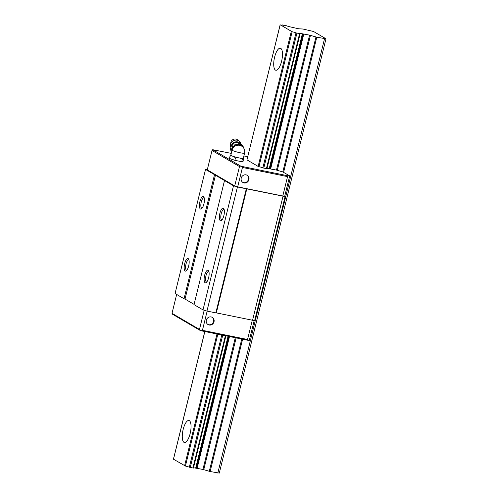 <?xml version="1.0" encoding="UTF-8"?>
<svg xmlns="http://www.w3.org/2000/svg" width="498" height="498" viewBox="0 0 498 498"><rect width="100%" height="100%" fill="white"/><g stroke="black" fill="none" stroke-linecap="round" stroke-linejoin="round"><path stroke-width="0.75" d="M280.76 48.368A11.249 3.86 101.5 0 1 281.737 60.638A11.249 3.86 101.5 0 1 275.855 70.249A11.249 3.86 101.5 0 1 275.431 70.087A11.249 3.86 101.5 0 1 274.454 57.818A11.249 3.86 101.5 0 1 280.337 48.206A11.249 3.86 101.5 0 1 280.76 48.368M189.321 420.642A11.249 3.86 101.5 0 1 190.298 432.911A11.249 3.86 101.5 0 1 184.416 442.523A11.249 3.86 101.5 0 1 183.992 442.361A11.249 3.86 101.5 0 1 183.015 430.091A11.249 3.86 101.5 0 1 188.898 420.48A11.249 3.86 101.5 0 1 189.321 420.642M282.378 25.081L286.537 25.771A3.934 0.43 13.8 0 0 290.77 27.017L298.831 28.809L302.821 29.009L313.497 31.467L325.972 38.782L316.796 37.201L309.607 35.128L302.348 33.802A3.934 0.43 13.8 0 0 300.064 33.646A3.934 0.43 13.8 0 0 300.101 33.727L295.993 32.893A3.94 0.43 13.8 0 0 292.127 31.729L280.511 24.925A3.94 0.43 13.8 0 0 282.459 25.018A3.94 0.43 13.8 0 0 282.422 24.937L282.391 25.074M173.491 459.206L185.443 466.053A3.94 0.43 -166.2 0 1 189.308 467.211L193.429 468.064L225.905 335.808L193.429 468.064M280.156 24.944L246.964 159.852L280.113 24.9M204.846 331.531L173.472 459.262M291.28 31.467L258.132 166.413L247.008 159.889M216.972 333.996L184.602 465.786M292.127 31.729L258.979 166.681L258.132 166.413M217.838 334.17L185.443 466.053M295.993 32.893L262.844 167.838A3.94 0.43 13.8 0 0 258.979 166.681M221.791 334.973L189.308 467.211M296.92 33.154L263.772 168.106L262.844 167.838M222.743 335.166L190.242 467.479M302.348 33.802L269.2 168.754A3.934 0.43 13.8 0 0 267.003 168.529M228.059 336.25L195.67 468.126L202.929 469.446L210.119 471.519L219.294 473.1L325.972 38.782M193.467 467.902A3.934 0.43 -166.2 0 1 195.67 468.126M302.734 33.852L269.586 168.803L269.2 168.754M228.439 336.324L196.056 468.176M324.503 38.769L217.825 473.088M209.179 325.013A4.177 3.897 -59.6 0 1 206.521 319.585A4.177 3.897 -59.6 0 1 212.285 317.375A4.177 3.897 -59.6 0 1 209.179 325.013M207.815 324.428A4.177 3.897 120.4 0 0 212.03 317.238M244.076 182.928A4.177 3.897 -59.6 0 1 241.424 177.5A4.177 3.897 -59.6 0 1 247.182 175.29A4.177 3.897 -59.6 0 1 244.076 182.928M242.713 182.343A4.177 3.897 120.4 0 0 246.927 175.153M204.192 197.831A5.341 1.83 -78.5 0 0 204.18 197.824A5.341 1.83 -78.5 0 0 203.975 197.743A5.341 1.83 -78.5 0 0 201.18 202.306A5.341 1.83 -78.5 0 0 201.646 208.133A5.341 1.83 -78.5 0 0 201.846 208.214A5.341 1.83 -78.5 0 0 202.076 208.214M203.433 196.567A6.43 2.204 101.5 0 1 203.894 197.071A6.43 2.204 101.5 0 1 204.074 203.215A6.43 2.204 101.5 0 1 201.509 208.799A6.43 2.204 101.5 0 1 200.389 208.979A6.43 2.204 101.5 0 1 199.916 201.603A6.43 2.204 101.5 0 1 203.433 196.567M208.911 271.578A5.341 1.83 -78.5 0 0 208.899 271.572A5.341 1.83 -78.5 0 0 208.699 271.491A5.341 1.83 -78.5 0 0 205.904 276.054A5.341 1.83 -78.5 0 0 206.365 281.88A5.341 1.83 -78.5 0 0 206.57 281.961A5.341 1.83 -78.5 0 0 206.801 281.961M208.158 270.314A6.43 2.204 101.5 0 1 208.612 270.819A6.43 2.204 101.5 0 1 208.793 276.963A6.43 2.204 101.5 0 1 206.228 282.547A6.43 2.204 101.5 0 1 205.108 282.727A6.43 2.204 101.5 0 1 204.634 275.35A6.43 2.204 101.5 0 1 208.158 270.314M224.15 209.534A5.341 1.83 -78.5 0 0 224.137 209.527A5.341 1.83 -78.5 0 0 223.938 209.446A5.341 1.83 -78.5 0 0 221.143 214.009A5.341 1.83 -78.5 0 0 221.61 219.836A5.341 1.83 -78.5 0 0 221.809 219.911A5.341 1.83 -78.5 0 0 222.04 219.917M223.397 208.27A6.43 2.204 101.5 0 1 223.857 208.774A6.43 2.204 101.5 0 1 224.032 214.918A6.43 2.204 101.5 0 1 221.467 220.502A6.43 2.204 101.5 0 1 220.346 220.682A6.43 2.204 101.5 0 1 219.879 213.306A6.43 2.204 101.5 0 1 223.397 208.27M188.947 259.875A5.341 1.83 -78.5 0 0 188.941 259.869A5.341 1.83 -78.5 0 0 188.736 259.788A5.341 1.83 -78.5 0 0 185.941 264.351A5.341 1.83 -78.5 0 0 186.408 270.177A5.341 1.83 -78.5 0 0 186.607 270.258A5.341 1.83 -78.5 0 0 186.837 270.265M188.194 258.618A6.43 2.204 101.5 0 1 188.655 259.116A6.43 2.204 101.5 0 1 188.829 265.26A6.43 2.204 101.5 0 1 186.264 270.844A6.43 2.204 101.5 0 1 185.15 271.024A6.43 2.204 101.5 0 1 184.677 263.647A6.43 2.204 101.5 0 1 188.194 258.618M247.556 339.493L247.855 340.277L201.26 330.797L202.437 330.317L247.556 339.493L252.293 320.195M172.028 313.335L199.474 329.427L200.271 330.504L172.327 314.12L172.028 313.335L176.666 294.443M254.185 320.5L249.324 340.29L247.855 340.277M247.73 156.721L243.877 155.942M231.271 153.378L212.708 149.699L240.659 166.083L239.476 166.556L212.03 150.471L212.708 149.699M242.445 167.446L241.648 166.376L288.242 175.856L287.558 176.622L242.445 167.446L237.683 186.837L234.714 185.947L207.268 169.855L212.03 150.471M287.558 176.622L282.796 196.013L237.683 186.837M315.962 36.989L282.82 171.941L289.712 175.869L284.756 196.031L282.796 196.013M289.712 175.869L288.242 175.856M282.82 171.941L276.465 170.073L269.586 168.803M266.953 168.679L263.772 168.106M241.648 166.376L240.659 166.083M199.474 329.427L204.186 310.242M202.437 330.317L207.156 311.113M201.26 330.797L200.271 330.504M239.476 166.556L234.714 185.947M284.756 196.031L285.005 196.175A3.212 0.355 -166.2 0 1 285.167 196.343A3.212 0.355 -166.2 0 1 283.045 196.162L237.44 186.98L233.487 185.791L205.537 169.413L207.373 169.426M285.167 196.343L254.69 320.432A3.212 0.355 -166.2 0 1 252.567 320.251L216.325 312.881L246.809 188.792M216.325 312.881L215.839 312.875L246.317 188.786M215.839 312.875L206.963 311.069L237.44 186.98M206.963 311.069L203.003 309.887L233.487 185.791M203.003 309.887L194.021 304.62L224.505 180.525M194.083 304.371L185.032 299.068L215.51 174.972M185.032 299.068L184.042 298.769L214.52 174.674M184.042 298.769L175.059 293.503L205.537 169.413M232.074 150.091L230.817 155.208A6.43 0.703 13.8 0 0 231.147 155.538A6.43 0.703 13.8 0 0 232.933 156.285A6.43 0.703 13.8 0 0 239.059 157.91A6.43 0.703 13.8 0 0 243.18 158.37A6.43 0.703 13.8 0 0 243.304 158.277L244.562 153.154A6.43 6.43 0 0 0 239.6 145.323A6.43 6.43 0 0 0 232.074 150.091A6.43 0.703 13.8 0 0 232.398 150.421A6.43 0.703 13.8 0 0 240.316 152.793A6.43 0.703 13.8 0 0 244.562 153.154M243.703 158.906L243.485 158.264L243.13 161.234L241.711 161.707L234.875 160.319L229.466 158.457L230.039 156.123L231.775 155.886L234.091 156.683L235.448 157.991L237.596 157.617L239.059 157.91L240.515 158.208L242.283 159.379L243.485 158.264A6.623 0.722 13.8 0 0 243.472 158.233A6.623 0.722 13.8 0 0 243.341 158.109M230.835 155.152L230.636 155.214A6.623 0.722 13.8 0 0 230.966 155.501A6.623 0.722 13.8 0 0 231.775 155.886M243.242 147.495L243.341 147.059L239.252 143.318C237.397 144.482 235.311 145.03 232.983 144.949L232.068 148.099L230.804 150.321L231.757 151.386M241.922 146.3A5.534 4.563 159.4 0 0 236.755 144.619A5.534 4.563 159.4 0 0 232.168 148.161A5.534 4.563 159.4 0 0 231.937 150.664M230.804 150.321L230.431 149.338C230.898 146.854 231.626 145.061 232.616 143.966C234.446 142.727 236.538 142.185 238.884 142.335C239.986 142.889 241.349 144.134 242.968 146.076L243.341 147.059M238.841 142.335A4.768 3.928 159.4 0 0 237.596 141.886A4.768 3.928 159.4 0 0 231.333 146.076M240.758 143.698A5.304 5.304 0 0 0 240.497 142.727A5.304 4.37 159.4 0 0 239.183 141.015A5.304 4.37 159.4 0 0 237.316 140.206A5.304 4.37 159.4 0 0 230.649 143.598A5.304 4.37 159.4 0 0 230.431 144.302A5.304 4.37 159.4 0 0 230.568 146.456A5.304 5.304 0 0 0 230.935 147.24M239.183 141.015L237.353 139.664A3.897 3.212 159.4 0 0 231.084 141.563A3.897 3.212 159.4 0 0 230.923 142.079L230.431 144.302M232.983 144.949L232.616 143.966M239.252 143.318L238.884 142.335M234.875 160.319L235.448 157.991M241.711 161.707L242.283 159.379M230.636 155.214L230.039 156.123M234.091 156.683A6.623 0.722 13.8 0 0 237.596 157.617M240.515 158.208A6.623 0.722 13.8 0 0 242.881 158.47M299.578 33.696L266.43 168.648M225.395 335.708L192.9 468.02M300.095 33.758L266.947 168.704L300.107 33.746M303.176 33.858L270.034 168.81M228.862 336.411L196.498 468.176M303.811 33.945L270.663 168.897M229.485 336.536L197.127 468.269M309.607 35.128L276.465 170.073M235.286 337.719L202.929 469.446M310.447 35.333L277.299 170.285M236.133 337.893L203.769 469.658M241.773 339.038L209.285 471.313M316.796 37.201L283.617 172.289M242.619 339.206L210.119 471.519M252.567 320.251L283.045 196.162M236.855 142.384A4.775 3.934 159.4 0 0 233.581 143.412M173.429 459.218L204.796 331.519"/></g></svg>
